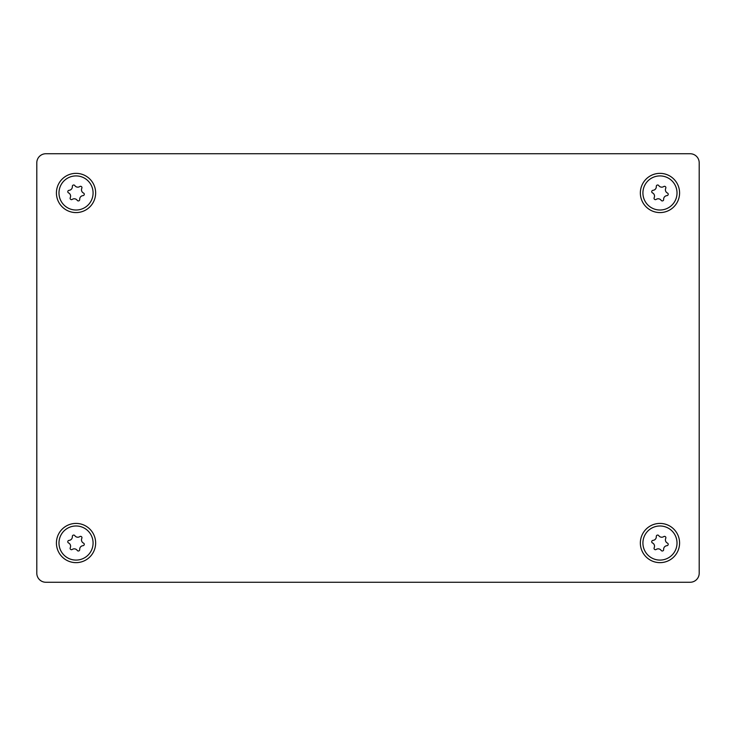 <?xml version="1.0" encoding="UTF-8"?>
<svg xmlns="http://www.w3.org/2000/svg" width="736" height="736" viewBox="0 0 736 736"><rect width="100%" height="100%" fill="white"/><g stroke="black" fill="none" stroke-linecap="round" stroke-linejoin="round"><path stroke-width="1.1" d="M95.643 543.03A19.614 19.614 0 0 1 76.029 562.644A19.614 19.614 0 0 1 56.414 543.03A19.614 19.614 0 0 1 76.029 523.416A19.614 19.614 0 0 1 95.643 543.03M95.643 192.97A19.614 19.614 0 0 1 76.029 212.584A19.614 19.614 0 0 1 56.414 192.97A19.614 19.614 0 0 1 76.029 173.356A19.614 19.614 0 0 1 95.643 192.97M679.586 543.03A19.614 19.614 0 0 1 659.971 562.644A19.614 19.614 0 0 1 640.357 543.03A19.614 19.614 0 0 1 659.971 523.416A19.614 19.614 0 0 1 679.586 543.03M679.586 192.97A19.614 19.614 0 0 1 659.971 212.584A19.614 19.614 0 0 1 640.357 192.97A19.614 19.614 0 0 1 659.971 173.356A19.614 19.614 0 0 1 679.586 192.97M663.771 186.53A1.362 1.362 0 0 1 665.758 188.232A3.588 3.588 0 0 0 667.451 193.034A1.362 1.362 0 0 1 666.963 195.62A3.588 3.588 0 0 0 663.651 199.484A1.362 1.362 0 0 1 661.176 200.348A3.588 3.588 0 0 0 656.172 199.41A1.362 1.362 0 0 1 654.175 197.699A3.588 3.588 0 0 0 652.492 192.896A1.362 1.362 0 0 1 652.97 190.32A3.588 3.588 0 0 0 656.291 186.456A1.362 1.362 0 0 1 658.766 185.582A3.588 3.588 0 0 0 663.771 186.53M663.771 536.59A1.362 1.362 0 0 1 665.758 538.301A3.588 3.588 0 0 0 667.451 543.104A1.362 1.362 0 0 1 666.963 545.68A3.588 3.588 0 0 0 663.651 549.544A1.362 1.362 0 0 1 661.176 550.418A3.588 3.588 0 0 0 656.172 549.47A1.362 1.362 0 0 1 654.175 547.768A3.588 3.588 0 0 0 652.492 542.966A1.362 1.362 0 0 1 652.97 540.38A3.588 3.588 0 0 0 656.291 536.516A1.362 1.362 0 0 1 658.766 535.652A3.588 3.588 0 0 0 663.771 536.59M79.828 186.53A1.362 1.362 0 0 1 81.825 188.232A3.588 3.588 0 0 0 83.508 193.034A1.362 1.362 0 0 1 83.03 195.62A3.588 3.588 0 0 0 79.709 199.484A1.362 1.362 0 0 1 77.234 200.348A3.588 3.588 0 0 0 72.229 199.41A1.362 1.362 0 0 1 70.242 197.699A3.588 3.588 0 0 0 68.549 192.896A1.362 1.362 0 0 1 69.037 190.32A3.588 3.588 0 0 0 72.349 186.456A1.362 1.362 0 0 1 74.824 185.582A3.588 3.588 0 0 0 79.828 186.53M79.828 536.59A1.362 1.362 0 0 1 81.825 538.301A3.588 3.588 0 0 0 83.508 543.104A1.362 1.362 0 0 1 83.03 545.68A3.588 3.588 0 0 0 79.709 549.544A1.362 1.362 0 0 1 77.234 550.418A3.588 3.588 0 0 0 72.229 549.47A1.362 1.362 0 0 1 70.242 547.768A3.588 3.588 0 0 0 68.549 542.966A1.362 1.362 0 0 1 69.037 540.38A3.588 3.588 0 0 0 72.349 536.516A1.362 1.362 0 0 1 74.824 535.652A3.588 3.588 0 0 0 79.828 536.59M59.276 539.884A17.048 17.048 0 0 0 72.882 559.792A17.048 17.048 0 0 0 92.791 546.176A17.048 17.048 0 0 0 79.175 526.277A17.048 17.048 0 0 0 59.276 539.884M59.276 189.824A17.048 17.048 0 0 0 72.882 209.723A17.048 17.048 0 0 0 92.791 196.116A17.048 17.048 0 0 0 79.175 176.208A17.048 17.048 0 0 0 59.276 189.824M643.209 539.884A17.048 17.048 0 0 0 656.825 559.792A17.048 17.048 0 0 0 676.724 546.176A17.048 17.048 0 0 0 663.118 526.277A17.048 17.048 0 0 0 643.209 539.884M643.209 189.824A17.048 17.048 0 0 0 656.825 209.723A17.048 17.048 0 0 0 676.724 196.116A17.048 17.048 0 0 0 663.118 176.208A17.048 17.048 0 0 0 643.209 189.824M699.2 162.794L699.2 573.206A9.053 9.053 0 0 1 690.147 582.259L45.853 582.259A9.053 9.053 0 0 1 36.8 573.206L36.8 162.794A9.053 9.053 0 0 1 45.853 153.741L690.147 153.741A9.053 9.053 0 0 1 699.2 162.794"/></g></svg>
